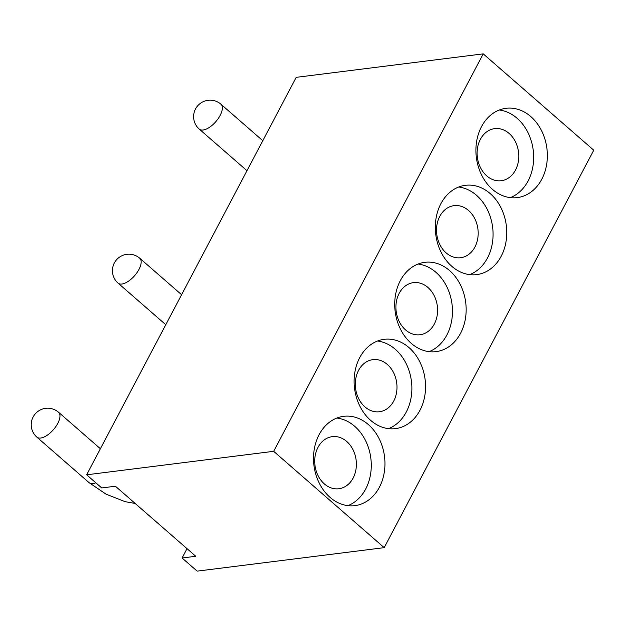 <?xml version="1.0" encoding="UTF-8"?>
<svg xmlns="http://www.w3.org/2000/svg" width="625" height="625" viewBox="0 0 625 625"><rect width="100%" height="100%" fill="white"/><g stroke="black" fill="none" stroke-linecap="round" stroke-linejoin="round"><path stroke-width="0.94" d="M499.297 110.016A45.008 35.562 -97.2 0 1 533.234 150.25A45.008 35.562 -97.2 0 1 510.297 197.633M509.141 133.461A26.25 20.742 82.8 0 0 494.68 128.633A26.25 20.742 82.8 0 0 477.367 157.266A26.25 20.742 82.8 0 0 501.219 180.727A26.25 20.742 82.8 0 0 518.359 161.492A26.25 20.742 82.8 0 0 509.141 133.461M418.094 264.023A45.008 35.562 -97.2 0 1 452.031 304.266A45.008 35.562 -97.2 0 1 429.094 351.641M427.938 287.469A26.25 20.742 82.8 0 0 413.477 282.641A26.25 20.742 82.8 0 0 396.164 311.273A26.25 20.742 82.8 0 0 420.023 334.742A26.25 20.742 82.8 0 0 437.156 315.508A26.25 20.742 82.8 0 0 427.938 287.469M458.695 187.016A45.008 35.562 -97.2 0 1 492.633 227.258A45.008 35.562 -97.2 0 1 469.695 274.633M446.164 252.906A26.25 20.742 82.8 0 0 460.617 257.734A26.25 20.742 82.8 0 0 477.93 229.102A26.25 20.742 82.8 0 0 454.078 205.641A26.25 20.742 82.8 0 0 436.945 224.875A26.25 20.742 82.8 0 0 446.164 252.906M336.891 418.039A45.008 35.562 -97.2 0 1 370.836 458.273A45.008 35.562 -97.2 0 1 347.891 505.656M346.734 441.484A26.25 20.742 82.8 0 0 332.281 436.656A26.25 20.742 82.8 0 0 314.969 465.289A26.25 20.742 82.8 0 0 338.82 488.75A26.25 20.742 82.8 0 0 355.953 469.516A26.25 20.742 82.8 0 0 346.734 441.484M377.492 341.031A45.008 35.562 -97.2 0 1 411.438 381.266A45.008 35.562 -97.2 0 1 388.492 428.648M364.961 406.922A26.25 20.742 82.8 0 0 379.422 411.75A26.25 20.742 82.8 0 0 396.734 383.117A26.25 20.742 82.8 0 0 372.875 359.648A26.25 20.742 82.8 0 0 355.742 378.883A26.25 20.742 82.8 0 0 364.961 406.922M384.195 547.656L273.672 451.32L86.648 474.805L296.203 77.344L483.227 53.867L593.75 150.195L384.195 547.656L197.164 571.133L182.094 558L187.023 548.648M86.648 474.805L101.719 487.945L115.398 486.227L195.781 556.281L182.094 558M330.055 497.367A45.008 35.562 -97.2 0 1 314.25 449.305A45.008 35.562 -97.2 0 1 343.625 416.328A45.008 35.562 -97.2 0 1 384.516 456.555A45.008 35.562 -97.2 0 1 354.844 505.641A45.008 35.562 -97.2 0 1 330.055 497.367M370.656 420.359A45.008 35.562 -97.2 0 1 354.852 372.305A45.008 35.562 -97.2 0 1 384.227 339.32A45.008 35.562 -97.2 0 1 425.117 379.547A45.008 35.562 -97.2 0 1 395.438 428.633A45.008 35.562 -97.2 0 1 370.656 420.359M411.25 343.352A45.008 35.562 -97.2 0 1 395.453 295.297A45.008 35.562 -97.2 0 1 424.828 262.32A45.008 35.562 -97.2 0 1 465.719 302.547A45.008 35.562 -97.2 0 1 436.039 351.633A45.008 35.562 -97.2 0 1 411.25 343.352M451.852 266.352A45.008 35.562 -97.2 0 1 436.055 218.289A45.008 35.562 -97.2 0 1 465.43 185.312A45.008 35.562 -97.2 0 1 506.32 225.539A45.008 35.562 -97.2 0 1 476.641 274.625A45.008 35.562 -97.2 0 1 451.852 266.352M492.453 189.344A45.008 35.562 -97.2 0 1 476.656 141.281A45.008 35.562 -97.2 0 1 506.031 108.305A45.008 35.562 -97.2 0 1 546.922 148.531A45.008 35.562 -97.2 0 1 517.242 197.617A45.008 35.562 -97.2 0 1 492.453 189.344M273.672 451.32L483.227 53.867M199.273 129.117A16.5 7.578 -48.9 0 0 220.148 115.422A16.5 7.578 -48.9 0 0 220.961 104.242A16.5 16.5 0 0 0 197.672 105.836A16.5 16.5 0 0 0 199.273 129.117L246.984 170.703M118.07 283.133A16.5 7.578 -48.9 0 0 138.953 269.43A16.5 7.578 -48.9 0 0 139.758 258.25A16.5 16.5 0 0 0 116.477 259.852A16.5 16.5 0 0 0 118.07 283.133L165.781 324.711M36.867 437.141A16.5 7.578 -48.9 0 0 57.75 423.445A16.5 7.578 -48.9 0 0 58.555 412.266A16.5 16.5 0 0 0 35.273 413.859A16.5 16.5 0 0 0 36.867 437.141L89.117 482.68A16.5 7.578 -48.9 0 0 95.805 482.789M262.797 140.703L220.961 104.242M181.594 294.719L139.758 258.25M100.391 448.727L58.555 412.266M89.117 482.68L106.086 494.18L125.047 501.656L135.18 503.461"/></g></svg>

